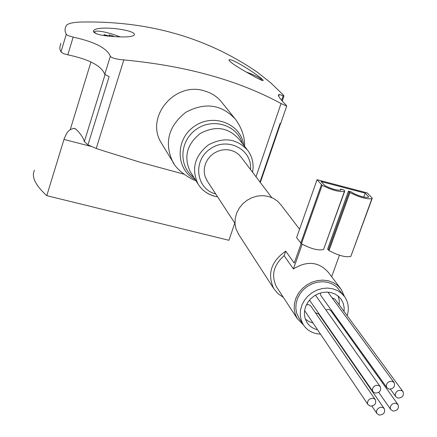 <?xml version="1.0" encoding="UTF-8"?>
<svg xmlns="http://www.w3.org/2000/svg" width="437" height="437" viewBox="0 0 437 437"><rect width="100%" height="100%" fill="white"/><g stroke="black" fill="none" stroke-linecap="round" stroke-linejoin="round"><path stroke-width="0.66" d="M283.209 95.763L279.259 94.441C277.074 94.736 279.325 98.249 286.006 104.978L286.672 106.109L281.057 103.536C238.241 80.271 185.829 65.736 123.824 59.924C116.1 59.235 111.61 58.017 110.353 56.258C107.01 48.196 94.616 41.81 73.159 37.118L68.134 35.626L66.708 34.714L65.965 33.649L65.14 31.355L65.02 29.623L65.506 27.296L66.555 25.215C68.194 23.527 72.575 22.484 79.692 22.074C147.231 20.484 206.499 37.243 257.502 72.345L270.465 82.571L283.149 94.807L283.957 96.074L283.209 95.763L281.63 100.368M116.908 36.779C101.75 35.96 93.889 34.026 93.327 30.989C95.807 24.669 137.972 29.945 134.186 35.097C132.406 36.686 126.648 37.249 116.908 36.779M250.62 74.465C237.001 66.959 229.78 62.114 228.961 59.918C231.195 57.078 266.002 79.966 262.981 80.654C261.834 80.572 257.715 78.513 250.62 74.465M299.569 229.217L281.078 205.019L277.599 201.206L273.283 198.283L268.323 196.399L262.965 195.639L257.459 196.055L252.073 197.622L247.074 200.266L242.699 203.861L239.159 208.231L236.63 213.163L235.226 218.418L235.013 223.744L235.996 228.884L238.842 234.696M283.351 297.335L277.888 293.604L273.731 288.546C267.073 273.917 271.071 261.446 285.732 251.122L294.221 263.069L301.142 243.546M340.374 288.245L328.351 272.355C318.786 261.676 307.14 260.528 293.413 268.924L302.18 244.212M339.445 255.235L331.656 276.73M365.239 193.176L368.549 196.683L368.446 197.273C364.726 197.781 359.416 196.306 352.533 192.837L351.495 191.969L348.436 191.166L349.944 192.559C359.422 197.333 366.736 199.376 371.882 198.677L372.078 197.999L367.255 192.914L317.06 179.716L322.162 185.277C331.759 190.128 339.178 192.171 344.427 191.417L344.596 190.8L343.837 189.964L340.767 189.155L340.969 190.019C337.167 190.576 331.781 189.09 324.811 185.578L321.048 181.563L365.239 193.176L363.813 197.098M207.449 181.311L205.084 176.564L204.243 172.369L204.369 168.032L205.461 163.76L207.477 159.756L210.306 156.217L213.824 153.316L217.855 151.197L222.204 149.957L226.656 149.662L230.998 150.317L235.024 151.89L238.531 154.31L241.366 157.451L271.716 197.546M183.89 174.161L140.397 162.335L102.509 150.547L96.222 148.46L87.952 144.898L84.336 141.615C83.325 137.841 80.588 133.733 76.125 129.303L73.886 128.27L75.137 128.593M234.199 117.679L222.067 102.679C217.659 96.938 211.781 93.015 204.434 90.907C175.008 81.287 144.74 116.925 161.335 142.959L172.522 161.319C164.159 142.522 168.524 126.222 185.627 112.402C204.958 101.979 221.608 104.301 235.57 119.372C241.847 128.15 244.867 137.163 244.633 146.4M286.683 106.109L280.734 123.425L280.15 123.338L259.999 182.065M73.159 37.118L67.817 54.822C89.235 59.366 101.548 65.872 104.765 74.334L109.119 76.639L87.952 144.898M90.945 61.988L70.248 129.614L73.886 128.27M70.248 129.614L68.09 131.51L66.632 133.46L64.266 138.474L46.775 195.678L228.928 240.29L229.501 238.613M34.49 170.217C31.185 176.646 35.282 185.135 46.775 195.678M234.789 223.11L228.928 240.29M67.817 54.822L63.283 53.565L60.989 51.894L60.006 49.496L59.776 47.677L60.858 43.356M324.467 322.342L324.833 322.211M334.343 315.59L334.824 315.011M339.221 304.9L339.243 300.345L338.123 296.029M305.332 319.081L308.877 321.523L313.018 323.036M315.388 312.684L318.748 314.083L384.199 408.6M332.016 297.761L334.971 299.127L402.898 391.53M325.887 309.893L328.624 309.298L330.809 310.647L397.96 404.542M306.364 304.862L308.872 304.644L310.778 305.987L375.29 399.653M320.818 295.467L320.212 293.058M329.127 329.072L329.498 328.941M339.112 322.255L339.593 321.67M344.045 311.466L344.165 307.779L343.269 303.365L341.253 299.4L338.56 296.401L335.174 294.112L331.251 292.653L326.985 292.091L322.588 292.468L318.273 293.757L314.247 295.898L310.712 298.782L307.839 302.278L305.774 306.206L304.616 310.374L304.414 314.574L305.173 318.611L306.861 322.282C309.336 326.139 312.903 328.64 317.568 329.788M347.164 315.711C349.283 308.768 348.464 302.47 344.706 296.821L341.444 293.222L337.353 290.479L332.623 288.737L327.482 288.076L322.178 288.535L316.978 290.092L312.127 292.67L307.867 296.149L304.409 300.361L301.912 305.086L300.498 310.106L300.241 315.17L301.142 320.037L303.152 324.467C306.157 329.198 310.51 332.257 316.219 333.644L320.55 334.218M331.361 332.295L331.721 332.147M341.373 325.418L341.881 324.86M343.914 295.773L336.621 286.814L332.568 284.094L327.881 282.362L322.79 281.701L317.541 282.149L312.389 283.689L307.588 286.24L303.376 289.687L299.951 293.85L297.482 298.537L296.095 303.507L295.844 308.527L296.739 313.351L299.411 318.775M303.606 325.172L297.258 318.6L295.139 313.903L294.188 308.751L294.462 303.393L295.953 298.083L298.591 293.085L302.246 288.639L306.747 284.957L311.871 282.231L317.371 280.587L322.976 280.106L328.411 280.805L333.42 282.652L337.757 285.552L341.215 289.354L344.449 296.466M277.238 287.999L276.55 286.94C270.945 275.501 273.475 265.09 284.121 255.7L293.413 268.924M317.06 179.716L296.597 237.619L301.432 243.742C310.833 248.795 318.207 250.74 323.544 249.582L344.711 191.188M285.732 251.122L284.121 255.7M348.436 191.166L327.603 249.079L329.045 250.592C338.336 255.574 345.596 257.519 350.835 256.432L372.215 198.393M340.767 189.155L340.39 190.215M389.05 389.11C393.562 388.815 395.272 386.674 394.179 382.686L392.06 381.277L390.208 381.272L388.422 382.042L387.051 383.429L386.368 385.161L386.51 386.903L386.887 387.663L389.05 389.11M375.164 393.125C379.649 392.847 381.37 390.722 380.327 386.75L379.059 385.614L376.372 385.27L374.569 386.013L373.176 387.384L372.471 389.11L372.586 390.858L372.952 391.628L375.164 393.125M370.243 406.137C374.684 405.875 376.41 403.772 375.41 399.833L374.165 398.691L372.433 398.244L369.686 399.036L368.282 400.385L367.555 402.1L367.648 403.843L368.003 404.613L370.243 406.137M379.174 415.063C383.599 414.789 385.319 412.692 384.32 408.781L383.08 407.645L381.354 407.213L379.491 407.557L377.229 409.36L376.508 411.064L376.601 412.796L376.951 413.56L379.174 415.063M392.967 411.042C397.419 410.753 399.123 408.644 398.085 404.711L396.004 403.302L394.169 403.285L392.382 404.034L391.011 405.399L390.312 407.115L390.432 408.835L390.793 409.595L392.967 411.042M397.921 398.107C402.417 397.807 404.116 395.671 403.029 391.71L401.75 390.607L399.079 390.317L397.299 391.088L395.938 392.475L395.261 394.201L395.403 395.927L395.775 396.681L397.921 398.107M96.364 33.829C94.414 32.414 94.201 31.524 95.725 31.164C100.991 30.83 109.157 32.742 120.23 36.899M113.686 36.593L113.374 36.113L109.048 34.894L109.933 36.271L103.951 34.583L105.011 35.708M246.501 72.132C255.088 75.224 260.091 77.797 261.501 79.851L261.555 80.255M113.238 36.561L113.374 36.113M281.057 103.536L255.995 176.777M123.824 59.924L96.222 148.46M105.011 74.754L84.336 141.615M110.353 56.258L104.765 74.334M66.293 34.217L60.989 51.894M63.955 139.43L90.814 146.346M173.91 163.542L172.522 161.319C176.657 171.058 192.832 180.312 195.858 180.525M215.736 193.979C196.137 189.084 192.367 161.029 210.06 149.017C227.316 136.382 252.477 149.378 250.483 169.496M214.523 196.12C207.318 194.186 201.807 190.117 197.994 183.901C191.166 169.037 194.596 156.064 208.285 144.98C223.788 136.644 237.012 138.534 247.959 150.656C252.488 157.107 254.017 164.296 252.553 172.227M191.018 172.866L190.204 171.583C183.513 157.03 186.839 144.341 200.19 133.525C215.315 125.397 228.24 127.271 238.963 139.146L246.921 149.328M193.919 177.455C178.362 166.612 179.421 140.927 196.235 129.385C212.748 117.416 237.296 125.058 242.273 143.38M195.208 179.492C175.74 169.66 174.904 139.627 194.175 126.462C213.048 112.724 241.055 123.611 243.753 145.275M321.435 184.731L300.732 243.152M322.162 185.277L301.432 243.742M341.051 189.472L340.833 190.09M368.549 196.683L368.309 197.333M349.201 192.007L328.324 249.997M349.944 192.559L329.045 250.592M238.127 233.593L273.731 288.546M234.991 223.416L206.854 180.41M280.592 123.436L260.321 182.491M283.957 96.074L282.247 101.073M279.259 94.441L278.686 96.129M191.122 173.036L197.994 183.901C201.899 190.237 207.515 194.372 214.835 196.295L217.604 196.836M341.253 299.4L340.609 298.531M303.152 324.467L298.733 317.743M297.258 318.6L276.55 286.94M344.427 191.417L323.544 249.582M371.882 198.677L350.835 256.432M394.043 382.506L327.892 292.135M386.887 387.663L320.698 295.308M380.195 386.57L315.443 295.15M372.952 391.628L309.5 300.088M368.003 404.613L304.589 310.538M376.951 413.56L371.936 406.159M390.793 409.595L378.737 392.382M395.775 396.681L390.378 389.181M94.813 31.628L93.791 32.147M261.501 79.851L261.747 80.332"/></g></svg>
